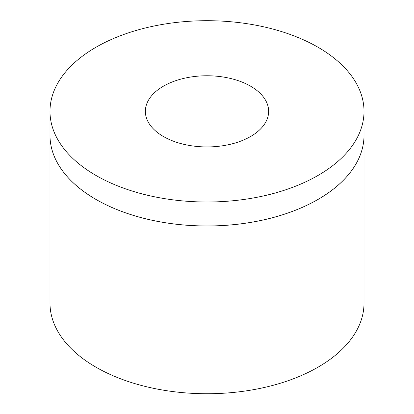 <?xml version="1.0" encoding="UTF-8"?>
<svg xmlns="http://www.w3.org/2000/svg" width="414" height="414" viewBox="0 0 414 414"><rect width="100%" height="100%" fill="white"/><g stroke="black" fill="none" stroke-linecap="round" stroke-linejoin="round"><path stroke-width="0.62" d="M95.97 199.419A157.015 90.65 180 0 1 49.985 135.316A157.015 90.65 0 0 0 49.985 135.342A157.015 90.65 0 0 0 95.97 199.439A157.015 90.65 0 0 0 267.087 219.094A157.015 90.65 0 0 0 364.015 135.342A157.015 90.65 0 0 0 364.015 135.326A157.015 90.65 180 0 1 267.087 219.068A157.015 90.65 180 0 1 95.97 199.419M95.97 175.453A157.015 90.65 0 0 0 267.087 195.103A157.015 90.65 0 0 0 364.015 111.35A157.015 90.65 0 0 0 207 20.7A157.015 90.65 0 0 0 49.985 111.35A157.015 90.65 0 0 0 95.97 175.453M163.421 136.511A61.634 35.583 180 0 1 145.366 111.35A61.634 35.583 180 0 1 207 75.767A61.634 35.583 180 0 1 268.634 111.35A61.634 35.583 180 0 1 230.588 144.227A61.634 35.583 180 0 1 163.421 136.511M364.015 135.342L364.015 303.084A157.015 90.65 180 0 1 267.087 386.836A157.015 90.65 180 0 1 95.97 367.187A157.015 90.65 180 0 1 49.985 303.084L49.985 135.342M364.015 135.316L364.015 111.35M49.985 135.316L49.985 111.35"/></g></svg>
